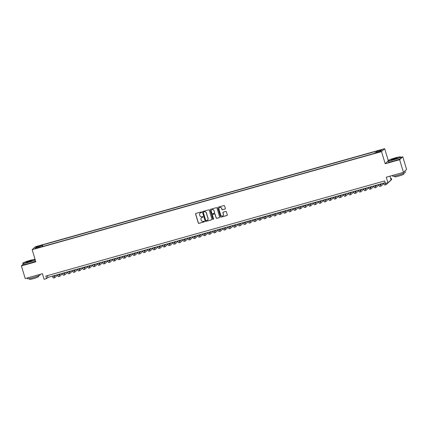 <?xml version="1.0" encoding="UTF-8"?>
<svg xmlns="http://www.w3.org/2000/svg" width="428" height="428" viewBox="0 0 428 428"><rect width="100%" height="100%" fill="white"/><g stroke="black" fill="none" stroke-linecap="round" stroke-linejoin="round"><path stroke-width="0.64" d="M201.625 212.197A0.364 0.358 -132.8 0 0 201.176 211.946L195.938 213.417A0.524 0.508 -132.8 0 0 195.596 214.048L198.298 222.999A0.524 0.508 -132.8 0 0 198.94 223.357L204.177 221.886A0.364 0.358 -132.8 0 0 204.418 221.442A0.364 0.358 -132.8 0 0 203.963 221.19L203.289 221.383A1.669 1.632 -132.8 0 1 201.23 220.233L201.005 219.489A1.669 1.632 -132.8 0 1 202.102 217.456L202.781 217.264A0.364 0.358 -132.8 0 0 203.022 216.819A0.364 0.358 -132.8 0 0 202.567 216.568L201.893 216.761A1.669 1.632 -132.8 0 1 199.833 215.61L199.609 214.867A1.669 1.632 -132.8 0 1 200.705 212.828L201.385 212.641A0.364 0.358 -132.8 0 0 201.625 212.197M380.449 150.003L378.545 150.747L379.904 150.506L381.803 149.763L380.449 150.003M225.01 209.057A0.524 0.508 -132.8 0 0 225.353 208.42L224.593 205.911A0.524 0.508 -132.8 0 0 223.951 205.552L218.136 207.184A0.524 0.508 -132.8 0 0 217.793 207.821L220.495 216.766A0.524 0.508 -132.8 0 0 221.137 217.124L226.952 215.493A0.524 0.508 -132.8 0 0 227.295 214.856L226.38 211.823A0.524 0.508 -132.8 0 0 225.738 211.464L223.245 212.165A0.524 0.508 -132.8 0 0 222.902 212.802L223.357 214.305A1.396 1.364 -132.8 0 1 222.988 215.696A1.396 1.364 -132.8 0 1 220.725 215.043L218.943 209.153A1.396 1.364 -132.8 0 1 219.313 207.762A1.396 1.364 -132.8 0 1 221.581 208.415L221.875 209.394A0.524 0.508 -132.8 0 0 222.517 209.752L225.091 208.976A0.524 0.508 -132.8 0 0 225.251 208.901M23.08 264.327L21.4 265.884L25.225 278.548L42.415 273.717L44.095 279.291L46.609 278.585L45.844 276.055L384.67 180.932L385.435 183.462L387.945 182.756L391.09 179.84L389.972 176.143M388.052 161.105L385.2 163.753L399.629 159.698L403.454 172.361L386.259 177.187L387.945 182.756M385.2 163.753L381.53 151.598L32.164 249.679L35.31 246.758L384.676 148.677L381.53 151.598M21.4 265.884L35.829 261.834L32.164 249.679M209.271 210.212A0.524 0.508 -132.8 0 0 208.629 209.854L202.813 211.486A0.524 0.508 -132.8 0 0 202.471 212.122L205.173 221.067A0.524 0.508 -132.8 0 0 205.815 221.426L211.63 219.794A0.524 0.508 -132.8 0 0 211.972 219.157L209.271 210.212M210.474 209.335L216.29 207.703A0.524 0.508 -132.8 0 1 216.932 208.061L219.634 217.007A0.524 0.508 -132.8 0 1 219.291 217.643L216.803 218.344A0.524 0.508 -132.8 0 1 216.156 217.986L215.065 214.353A0.524 0.508 -132.8 0 0 214.423 213.995L212.769 214.46A0.524 0.508 -132.8 0 0 212.427 215.097L213.567 218.874A0.364 0.358 -132.8 0 1 213.47 219.238A0.364 0.358 -132.8 0 1 212.876 219.066L210.132 209.971A0.524 0.508 -132.8 0 1 210.474 209.335M399.629 159.698L402.775 156.782L406.6 169.445L403.454 172.361M38.022 246.48L40.97 245.453L38.552 245.993L36.706 246.715L38.022 246.48M376.314 152.459L376.217 151.651L376.817 151.1L42.506 244.955L41.912 245.506L42.046 246.689M376.217 151.651L381.744 150.1L380.449 151.298L374.928 152.85L374.334 153.401L40.023 247.256L40.617 246.705L35.096 248.256L36.391 247.058L41.912 245.506M388.239 160.473L384.676 148.677M402.775 156.782L400.795 157.338M46.609 278.585L47.883 277.403L385.205 182.703M47.348 275.632L47.883 277.403M42.95 246.432L42.506 244.955M40.804 247.036L40.617 246.705M37.177 247.673L36.391 247.058M201.567 212.518A0.364 0.358 -132.8 0 1 201.47 212.561L200.791 212.753A1.669 1.632 -132.8 0 0 200.095 213.16M201.492 217.782A1.669 1.632 -132.8 0 1 202.187 217.376L202.867 217.183A0.364 0.358 -132.8 0 0 202.963 217.14M195.778 213.492A0.524 0.508 -132.8 0 0 195.682 213.973L198.383 222.918A0.524 0.508 -132.8 0 0 199.025 223.277L204.263 221.806A0.364 0.358 -132.8 0 0 204.359 221.763M202.653 211.56A0.524 0.508 -132.8 0 0 202.556 212.042L205.258 220.987A0.524 0.508 -132.8 0 0 205.9 221.351L211.716 219.714A0.524 0.508 -132.8 0 0 211.871 219.639M203.562 212.026A0.364 0.358 -132.8 0 0 203.327 212.475L205.697 220.329A0.364 0.358 -132.8 0 0 206.146 220.581L206.858 220.377A1.669 1.632 -132.8 0 0 207.954 218.344L206.333 212.978A1.669 1.632 -132.8 0 0 204.279 211.828L203.648 211.951A0.364 0.358 -132.8 0 0 203.466 212.074M207.559 219.971A1.669 1.632 -132.8 0 0 208.04 218.264L207.954 218.344M203.648 211.951L204.365 211.748A1.669 1.632 -132.8 0 1 206.419 212.898L208.04 218.264M212.609 214.535A0.524 0.508 -132.8 0 1 212.855 214.38L214.503 213.914A0.524 0.508 -132.8 0 1 215.15 214.278L216.242 217.906A0.524 0.508 -132.8 0 0 216.889 218.264L219.377 217.563A0.524 0.508 -132.8 0 0 219.537 217.488M210.314 209.41A0.524 0.508 -132.8 0 0 210.218 209.891L212.962 218.986A0.364 0.358 -132.8 0 0 213.508 219.195M213.925 210.587A1.396 1.364 -132.8 0 0 211.657 209.934A1.396 1.364 -132.8 0 0 211.288 211.33L211.919 213.406A0.524 0.508 -132.8 0 0 212.561 213.765L214.209 213.299A0.524 0.508 -132.8 0 0 214.551 212.663L214.011 210.512A1.396 1.364 -132.8 0 0 211.705 209.897M214.455 213.144A0.524 0.508 -132.8 0 0 214.637 212.588L214.551 212.663M214.011 210.512L214.637 212.588M219.355 207.719A1.396 1.364 -132.8 0 1 221.667 208.334L221.961 209.319A0.524 0.508 -132.8 0 0 222.603 209.677L225.091 208.976M223.031 215.659A1.396 1.364 -132.8 0 0 223.443 214.225L223.357 214.305M223.09 212.24A0.524 0.508 -132.8 0 0 222.988 212.721L223.443 214.225M217.975 207.259A0.524 0.508 -132.8 0 0 217.879 207.741L220.581 216.686A0.524 0.508 -132.8 0 0 221.223 217.044L227.038 215.412A0.524 0.508 -132.8 0 0 227.198 215.338M53.864 275.723A2.659 0.519 74.3 0 0 54.436 276.386A2.659 0.519 74.3 0 0 54.479 276.36L55.731 275.199M54.008 275.985L54.479 275.552M57.502 275.177L54.864 277.628A3.986 0.776 -105.7 0 1 54.795 277.665A3.986 0.776 -105.7 0 1 53.559 275.809M53.607 277.981A3.986 0.776 -105.7 0 1 53.537 278.018A3.986 0.776 -105.7 0 1 52.302 276.162M35.085 259.363A6.484 0.631 -16.8 0 0 30.153 260.363A6.484 0.631 -16.8 0 0 22.919 263.134A6.484 0.631 -16.8 0 0 28.077 262.289A6.484 0.631 -16.8 0 0 35.176 259.662M35.235 259.866A6.645 0.647 163.2 0 1 28.098 262.466A6.645 0.647 163.2 0 1 22.802 263.402A6.645 0.647 163.2 0 1 22.812 263.327L22.919 263.134M29.634 260.845A3.242 0.316 163.2 0 1 32.212 260.422A3.242 0.316 163.2 0 1 28.596 261.808A3.242 0.316 163.2 0 1 26.038 262.289A3.242 0.316 163.2 0 1 29.634 260.845M32.063 260.556A3.082 0.3 -16.8 0 0 29.655 261.021A3.082 0.3 -16.8 0 0 26.236 262.311M40.002 274.396L40.141 274.856A6.645 0.647 163.2 0 1 32.715 277.761A6.645 0.647 163.2 0 1 27.419 278.698L27.205 277.991M38.488 275.825L38.713 276.558A4.783 0.465 163.2 0 1 33.368 278.649A4.783 0.465 163.2 0 1 29.553 279.324L29.329 278.591M35.572 260.978A6.645 0.647 163.2 0 1 28.435 263.578A6.645 0.647 163.2 0 1 23.139 264.515L22.802 263.402M395.333 157.846A6.484 0.631 -16.8 0 0 388.1 160.612A6.484 0.631 -16.8 0 0 393.257 159.767A6.484 0.631 -16.8 0 0 400.458 156.883A6.484 0.631 -16.8 0 0 395.333 157.846M400.458 156.883L400.656 156.985A6.645 0.647 163.2 0 1 400.704 157.039A6.645 0.647 163.2 0 1 393.279 159.944A6.645 0.647 163.2 0 1 387.982 160.88A6.645 0.647 163.2 0 1 387.993 160.81L388.1 160.612M394.814 158.323A3.242 0.316 163.2 0 1 397.393 157.905A3.242 0.316 163.2 0 1 393.776 159.286A3.242 0.316 163.2 0 1 391.219 159.767A3.242 0.316 163.2 0 1 394.814 158.323M397.243 158.034A3.082 0.3 -16.8 0 0 394.835 158.499A3.082 0.3 -16.8 0 0 391.417 159.788M404.899 171.018A6.645 0.647 163.2 0 1 404.942 171.066L405.321 172.334A6.645 0.647 163.2 0 1 397.896 175.239A6.645 0.647 163.2 0 1 392.599 176.176L392.385 175.469M403.668 173.303L403.893 174.036A4.783 0.465 163.2 0 1 398.548 176.127A4.783 0.465 163.2 0 1 394.734 176.801L394.509 176.069M400.704 157.039L401.041 158.151A6.645 0.647 163.2 0 1 393.616 161.056A6.645 0.647 163.2 0 1 388.319 161.993L387.982 160.88M404.942 171.066A6.645 0.647 163.2 0 1 404.305 171.569M58.887 274.316A2.659 0.519 74.3 0 0 59.455 274.979A2.659 0.519 74.3 0 0 59.503 274.953L60.755 273.792M59.027 274.578L59.497 274.139M62.52 273.77L59.883 276.215A3.986 0.776 -105.7 0 1 59.813 276.258A3.986 0.776 -105.7 0 1 58.577 274.401M58.631 276.568A3.986 0.776 -105.7 0 1 58.561 276.611A3.986 0.776 -105.7 0 1 57.325 274.755M63.906 272.904A2.659 0.519 74.3 0 0 64.473 273.567A2.659 0.519 74.3 0 0 64.521 273.54L65.773 272.379M64.05 273.166L64.516 272.732M67.538 272.363L64.901 274.808A3.986 0.776 -105.7 0 1 64.831 274.846A3.986 0.776 -105.7 0 1 63.601 272.989M63.649 275.161A3.986 0.776 -105.7 0 1 63.579 275.199A3.986 0.776 -105.7 0 1 62.344 273.342M68.924 271.496A2.659 0.519 74.3 0 0 69.497 272.16A2.659 0.519 74.3 0 0 69.539 272.133L70.791 270.972M69.069 271.759L69.539 271.325M72.562 270.951L69.924 273.396A3.986 0.776 -105.7 0 1 69.855 273.439A3.986 0.776 -105.7 0 1 68.619 271.582M68.667 273.749A3.986 0.776 -105.7 0 1 68.598 273.792A3.986 0.776 -105.7 0 1 67.362 271.935M73.942 270.084A2.659 0.519 74.3 0 0 74.515 270.747A2.659 0.519 74.3 0 0 74.558 270.721L75.809 269.56M74.087 270.352L74.558 269.913M77.58 269.544L74.943 271.989A3.986 0.776 -105.7 0 1 74.873 272.031A3.986 0.776 -105.7 0 1 73.637 270.17M73.686 272.342A3.986 0.776 -105.7 0 1 73.616 272.379A3.986 0.776 -105.7 0 1 72.386 270.523M78.966 268.677A2.659 0.519 74.3 0 0 79.533 269.34A2.659 0.519 74.3 0 0 79.581 269.314L80.833 268.153M79.105 268.939L79.576 268.506M82.599 268.131L79.961 270.582A3.986 0.776 -105.7 0 1 79.892 270.619A3.986 0.776 -105.7 0 1 78.656 268.763M78.709 270.929A3.986 0.776 -105.7 0 1 78.64 270.972A3.986 0.776 -105.7 0 1 77.404 269.116M83.984 267.27A2.659 0.519 74.3 0 0 84.551 267.933A2.659 0.519 74.3 0 0 84.6 267.907L85.851 266.746M84.129 267.532L84.594 267.093M87.617 266.724L84.979 269.169A3.986 0.776 -105.7 0 1 84.91 269.212A3.986 0.776 -105.7 0 1 83.679 267.356M83.728 269.522A3.986 0.776 -105.7 0 1 83.658 269.565A3.986 0.776 -105.7 0 1 82.422 267.709M89.003 265.858A2.659 0.519 74.3 0 0 89.575 266.521A2.659 0.519 74.3 0 0 89.618 266.494L90.87 265.333M89.147 266.12L89.618 265.686M92.641 265.317L90.003 267.762A3.986 0.776 -105.7 0 1 89.933 267.8A3.986 0.776 -105.7 0 1 88.698 265.943M88.746 268.115A3.986 0.776 -105.7 0 1 88.676 268.153A3.986 0.776 -105.7 0 1 87.44 266.296M94.021 264.451A2.659 0.519 74.3 0 0 94.593 265.114A2.659 0.519 74.3 0 0 94.636 265.087L95.888 263.926M94.165 264.713L94.636 264.279M97.659 263.905L95.021 266.35A3.986 0.776 -105.7 0 1 94.952 266.393A3.986 0.776 -105.7 0 1 93.716 264.536M93.764 266.703A3.986 0.776 -105.7 0 1 93.695 266.746A3.986 0.776 -105.7 0 1 92.464 264.889M99.045 263.038A2.659 0.519 74.3 0 0 99.612 263.702A2.659 0.519 74.3 0 0 99.66 263.675L100.912 262.514M99.184 263.306L99.654 262.867M102.677 262.498L100.04 264.943A3.986 0.776 -105.7 0 1 99.97 264.98A3.986 0.776 -105.7 0 1 98.734 263.124M98.788 265.296A3.986 0.776 -105.7 0 1 98.718 265.333A3.986 0.776 -105.7 0 1 97.482 263.477M104.063 261.631A2.659 0.519 74.3 0 0 104.63 262.294A2.659 0.519 74.3 0 0 104.678 262.268L105.93 261.107M104.207 261.893L104.673 261.46M107.696 261.085L105.058 263.536A3.986 0.776 -105.7 0 1 104.988 263.573A3.986 0.776 -105.7 0 1 103.758 261.717M103.806 263.883A3.986 0.776 -105.7 0 1 103.737 263.926A3.986 0.776 -105.7 0 1 102.501 262.07M109.081 260.224A2.659 0.519 74.3 0 0 109.654 260.887A2.659 0.519 74.3 0 0 109.696 260.861L110.948 259.7M109.226 260.486L109.696 260.047M112.719 259.678L110.082 262.123A3.986 0.776 -105.7 0 1 110.012 262.166A3.986 0.776 -105.7 0 1 108.776 260.31M108.824 262.476A3.986 0.776 -105.7 0 1 108.755 262.519A3.986 0.776 -105.7 0 1 107.519 260.657M114.099 258.812A2.659 0.519 74.3 0 0 114.672 259.475A2.659 0.519 74.3 0 0 114.715 259.448L115.967 258.287M114.244 259.074L114.715 258.64M117.737 258.266L115.1 260.716A3.986 0.776 -105.7 0 1 115.03 260.754A3.986 0.776 -105.7 0 1 113.794 258.897M113.843 261.069A3.986 0.776 -105.7 0 1 113.773 261.107A3.986 0.776 -105.7 0 1 112.543 259.25M119.123 257.405A2.659 0.519 74.3 0 0 119.69 258.068A2.659 0.519 74.3 0 0 119.738 258.041L120.99 256.88M119.262 257.667L119.733 257.233M122.756 256.859L120.118 259.304A3.986 0.776 -105.7 0 1 120.049 259.347A3.986 0.776 -105.7 0 1 118.813 257.49M118.866 259.657A3.986 0.776 -105.7 0 1 118.797 259.7A3.986 0.776 -105.7 0 1 117.561 257.843M124.141 255.992A2.659 0.519 74.3 0 0 124.709 256.656A2.659 0.519 74.3 0 0 124.757 256.629L126.009 255.468M124.286 256.26L124.751 255.821M127.774 255.452L125.137 257.897A3.986 0.776 -105.7 0 1 125.067 257.934A3.986 0.776 -105.7 0 1 123.836 256.078M123.885 258.25A3.986 0.776 -105.7 0 1 123.815 258.287A3.986 0.776 -105.7 0 1 122.579 256.431M129.16 254.585A2.659 0.519 74.3 0 0 129.732 255.249A2.659 0.519 74.3 0 0 129.775 255.222L131.027 254.061M129.304 254.847L129.775 254.414M132.798 254.039L130.16 256.49A3.986 0.776 -105.7 0 1 130.091 256.527A3.986 0.776 -105.7 0 1 128.855 254.671M128.903 256.837A3.986 0.776 -105.7 0 1 128.833 256.88A3.986 0.776 -105.7 0 1 127.598 255.024M134.178 253.178A2.659 0.519 74.3 0 0 134.75 253.836A2.659 0.519 74.3 0 0 134.793 253.815L136.045 252.654M134.322 253.44L134.793 253.001M137.816 252.632L135.178 255.077A3.986 0.776 -105.7 0 1 135.109 255.12A3.986 0.776 -105.7 0 1 133.873 253.264M133.921 255.43A3.986 0.776 -105.7 0 1 133.852 255.468A3.986 0.776 -105.7 0 1 132.621 253.611M139.202 251.766A2.659 0.519 74.3 0 0 139.769 252.429A2.659 0.519 74.3 0 0 139.817 252.402L141.069 251.241M139.341 252.028L139.812 251.594M142.834 251.22L140.197 253.67A3.986 0.776 -105.7 0 1 140.127 253.708A3.986 0.776 -105.7 0 1 138.891 251.851M138.945 254.023A3.986 0.776 -105.7 0 1 138.875 254.061A3.986 0.776 -105.7 0 1 137.639 252.204M144.22 250.359A2.659 0.519 74.3 0 0 144.787 251.022A2.659 0.519 74.3 0 0 144.835 250.995L146.087 249.834M144.364 250.621L144.83 250.187M147.858 249.813L145.215 252.258A3.986 0.776 -105.7 0 1 145.146 252.301A3.986 0.776 -105.7 0 1 143.915 250.444M143.963 252.611A3.986 0.776 -105.7 0 1 143.894 252.654A3.986 0.776 -105.7 0 1 142.658 250.797M149.238 248.946A2.659 0.519 74.3 0 0 149.811 249.61A2.659 0.519 74.3 0 0 149.854 249.583L151.105 248.422M149.383 249.214L149.854 248.775M152.876 248.406L150.239 250.851A3.986 0.776 -105.7 0 1 150.169 250.888A3.986 0.776 -105.7 0 1 148.933 249.032M148.981 251.204A3.986 0.776 -105.7 0 1 148.912 251.241A3.986 0.776 -105.7 0 1 147.676 249.385M154.257 247.539A2.659 0.519 74.3 0 0 154.829 248.203A2.659 0.519 74.3 0 0 154.872 248.176L156.124 247.015M154.401 247.801L154.872 247.368M157.895 246.993L155.257 249.444A3.986 0.776 -105.7 0 1 155.187 249.481A3.986 0.776 -105.7 0 1 153.952 247.625M154 249.792A3.986 0.776 -105.7 0 1 153.93 249.834A3.986 0.776 -105.7 0 1 152.7 247.978M159.28 246.127A2.659 0.519 74.3 0 0 159.847 246.79A2.659 0.519 74.3 0 0 159.895 246.763L161.147 245.608M159.419 246.394L159.89 245.956M162.913 245.586L160.275 248.031A3.986 0.776 -105.7 0 1 160.206 248.074A3.986 0.776 -105.7 0 1 158.97 246.218M159.023 248.384A3.986 0.776 -105.7 0 1 158.954 248.422A3.986 0.776 -105.7 0 1 157.718 246.565M164.299 244.72A2.659 0.519 74.3 0 0 164.866 245.383A2.659 0.519 74.3 0 0 164.914 245.356L166.166 244.195M164.443 244.982L164.908 244.549M167.936 244.174L165.294 246.624A3.986 0.776 -105.7 0 1 165.229 246.662A3.986 0.776 -105.7 0 1 163.994 244.805M164.042 246.977A3.986 0.776 -105.7 0 1 163.972 247.015A3.986 0.776 -105.7 0 1 162.736 245.158M169.317 243.313A2.659 0.519 74.3 0 0 169.889 243.976A2.659 0.519 74.3 0 0 169.932 243.949L171.184 242.788M169.461 243.575L169.932 243.141M172.955 242.767L170.317 245.212A3.986 0.776 -105.7 0 1 170.248 245.255A3.986 0.776 -105.7 0 1 169.012 243.398M169.06 245.565A3.986 0.776 -105.7 0 1 168.99 245.608A3.986 0.776 -105.7 0 1 167.755 243.751M174.335 241.9A2.659 0.519 74.3 0 0 174.908 242.564A2.659 0.519 74.3 0 0 174.956 242.537L176.202 241.376M174.48 242.168L174.95 241.729M177.973 241.36L175.336 243.805A3.986 0.776 -105.7 0 1 175.266 243.842A3.986 0.776 -105.7 0 1 174.03 241.986M174.078 244.158A3.986 0.776 -105.7 0 1 174.009 244.195A3.986 0.776 -105.7 0 1 172.778 242.339M179.359 240.493A2.659 0.519 74.3 0 0 179.926 241.157A2.659 0.519 74.3 0 0 179.974 241.13L181.226 239.969M179.498 240.755L179.969 240.322M182.991 239.948L180.354 242.398A3.986 0.776 -105.7 0 1 180.284 242.435A3.986 0.776 -105.7 0 1 179.048 240.579M179.102 242.746A3.986 0.776 -105.7 0 1 179.032 242.788A3.986 0.776 -105.7 0 1 177.797 240.932M184.377 239.081A2.659 0.519 74.3 0 0 184.944 239.744A2.659 0.519 74.3 0 0 184.992 239.717L186.244 238.556M184.522 239.348L184.987 238.91M188.015 238.54L185.372 240.985A3.986 0.776 -105.7 0 1 185.308 241.028A3.986 0.776 -105.7 0 1 184.072 239.172M184.12 241.339A3.986 0.776 -105.7 0 1 184.051 241.376A3.986 0.776 -105.7 0 1 182.815 239.519M189.395 237.674A2.659 0.519 74.3 0 0 189.968 238.337A2.659 0.519 74.3 0 0 190.011 238.31L191.263 237.149M189.54 237.936L190.011 237.503M193.033 237.128L190.396 239.578A3.986 0.776 -105.7 0 1 190.326 239.616A3.986 0.776 -105.7 0 1 189.09 237.759M189.139 239.931A3.986 0.776 -105.7 0 1 189.069 239.969A3.986 0.776 -105.7 0 1 187.833 238.112M194.414 236.267A2.659 0.519 74.3 0 0 194.986 236.93A2.659 0.519 74.3 0 0 195.034 236.903L196.281 235.742M194.558 236.529L195.029 236.096M198.052 235.721L195.414 238.166A3.986 0.776 -105.7 0 1 195.345 238.209A3.986 0.776 -105.7 0 1 194.109 236.352M194.157 238.519A3.986 0.776 -105.7 0 1 194.087 238.562A3.986 0.776 -105.7 0 1 192.857 236.705M199.437 234.854A2.659 0.519 74.3 0 0 200.004 235.518A2.659 0.519 74.3 0 0 200.053 235.491L201.304 234.33M199.576 235.116L200.047 234.683M203.07 234.314L200.432 236.759A3.986 0.776 -105.7 0 1 200.363 236.796A3.986 0.776 -105.7 0 1 199.127 234.94M199.181 237.112A3.986 0.776 -105.7 0 1 199.111 237.149A3.986 0.776 -105.7 0 1 197.875 235.293M204.456 233.447A2.659 0.519 74.3 0 0 205.023 234.111A2.659 0.519 74.3 0 0 205.071 234.084L206.323 232.923M204.6 233.709L205.066 233.276M208.094 232.902L205.451 235.346A3.986 0.776 -105.7 0 1 205.387 235.389A3.986 0.776 -105.7 0 1 204.151 233.533M204.199 235.7A3.986 0.776 -105.7 0 1 204.129 235.742A3.986 0.776 -105.7 0 1 202.893 233.886M209.474 232.035A2.659 0.519 74.3 0 0 210.046 232.698A2.659 0.519 74.3 0 0 210.089 232.672L211.341 231.511M209.618 232.302L210.089 231.864M213.112 231.495L210.474 233.939A3.986 0.776 -105.7 0 1 210.405 233.982A3.986 0.776 -105.7 0 1 209.169 232.12M209.217 234.293A3.986 0.776 -105.7 0 1 209.148 234.33A3.986 0.776 -105.7 0 1 207.912 232.474M214.492 230.628A2.659 0.519 74.3 0 0 215.065 231.291A2.659 0.519 74.3 0 0 215.113 231.264L216.359 230.104M214.637 230.89L215.107 230.457M218.13 230.082L215.493 232.532A3.986 0.776 -105.7 0 1 215.423 232.57A3.986 0.776 -105.7 0 1 214.187 230.713M214.235 232.886A3.986 0.776 -105.7 0 1 214.166 232.923A3.986 0.776 -105.7 0 1 212.935 231.066M219.516 229.221A2.659 0.519 74.3 0 0 220.083 229.884A2.659 0.519 74.3 0 0 220.131 229.857L221.383 228.696M219.655 229.483L220.126 229.044M223.149 228.675L220.511 231.12A3.986 0.776 -105.7 0 1 220.441 231.163A3.986 0.776 -105.7 0 1 219.206 229.306M219.259 231.473A3.986 0.776 -105.7 0 1 219.19 231.516A3.986 0.776 -105.7 0 1 217.954 229.659M224.534 227.808A2.659 0.519 74.3 0 0 225.101 228.472A2.659 0.519 74.3 0 0 225.149 228.445L226.401 227.284M224.679 228.071L225.144 227.637M228.172 227.268L225.529 229.713A3.986 0.776 -105.7 0 1 225.465 229.75A3.986 0.776 -105.7 0 1 224.229 227.894M224.277 230.066A3.986 0.776 -105.7 0 1 224.208 230.104A3.986 0.776 -105.7 0 1 222.972 228.247M229.552 226.401A2.659 0.519 74.3 0 0 230.125 227.065A2.659 0.519 74.3 0 0 230.168 227.038L231.42 225.877M229.697 226.663L230.168 226.23M233.19 225.856L230.553 228.301A3.986 0.776 -105.7 0 1 230.483 228.343A3.986 0.776 -105.7 0 1 229.248 226.487M229.296 228.654A3.986 0.776 -105.7 0 1 229.226 228.696A3.986 0.776 -105.7 0 1 227.99 226.84M234.571 224.989A2.659 0.519 74.3 0 0 235.143 225.652A2.659 0.519 74.3 0 0 235.191 225.626L236.438 224.465M234.715 225.256L235.186 224.818M238.209 224.449L235.571 226.894A3.986 0.776 -105.7 0 1 235.502 226.936A3.986 0.776 -105.7 0 1 234.266 225.075M234.314 227.247A3.986 0.776 -105.7 0 1 234.25 227.284A3.986 0.776 -105.7 0 1 233.014 225.428M239.594 223.582A2.659 0.519 74.3 0 0 240.161 224.245A2.659 0.519 74.3 0 0 240.21 224.219L241.462 223.058M239.734 223.844L240.204 223.411M243.227 223.036L240.59 225.486A3.986 0.776 -105.7 0 1 240.52 225.524A3.986 0.776 -105.7 0 1 239.284 223.667M239.338 225.834A3.986 0.776 -105.7 0 1 239.268 225.877A3.986 0.776 -105.7 0 1 238.032 224.021M244.613 222.175A2.659 0.519 74.3 0 0 245.18 222.838A2.659 0.519 74.3 0 0 245.228 222.811L246.48 221.651M244.757 222.437L245.223 221.998M248.251 221.629L245.613 224.074A3.986 0.776 -105.7 0 1 245.544 224.117A3.986 0.776 -105.7 0 1 244.308 222.26M244.356 224.427A3.986 0.776 -105.7 0 1 244.286 224.47A3.986 0.776 -105.7 0 1 243.051 222.614M249.631 220.762A2.659 0.519 74.3 0 0 250.203 221.426A2.659 0.519 74.3 0 0 250.246 221.399L251.498 220.238M249.775 221.025L250.246 220.591M253.269 220.222L250.631 222.667A3.986 0.776 -105.7 0 1 250.562 222.704A3.986 0.776 -105.7 0 1 249.326 220.848M249.374 223.02A3.986 0.776 -105.7 0 1 249.305 223.058A3.986 0.776 -105.7 0 1 248.069 221.201M254.649 219.355A2.659 0.519 74.3 0 0 255.222 220.019A2.659 0.519 74.3 0 0 255.27 219.992L256.522 218.831M254.794 219.618L255.265 219.184M258.287 218.81L255.65 221.255A3.986 0.776 -105.7 0 1 255.58 221.297A3.986 0.776 -105.7 0 1 254.344 219.441M254.393 221.608A3.986 0.776 -105.7 0 1 254.328 221.651A3.986 0.776 -105.7 0 1 253.092 219.794M259.673 217.943A2.659 0.519 74.3 0 0 260.24 218.606A2.659 0.519 74.3 0 0 260.288 218.58L261.54 217.419M259.812 218.21L260.283 217.772M263.306 217.403L260.668 219.848A3.986 0.776 -105.7 0 1 260.599 219.885A3.986 0.776 -105.7 0 1 259.363 218.029M259.416 220.201A3.986 0.776 -105.7 0 1 259.347 220.238A3.986 0.776 -105.7 0 1 258.111 218.382M264.691 216.536A2.659 0.519 74.3 0 0 265.258 217.199A2.659 0.519 74.3 0 0 265.307 217.173L266.558 216.012M264.836 216.798L265.301 216.365M268.329 215.99L265.692 218.441A3.986 0.776 -105.7 0 1 265.622 218.478A3.986 0.776 -105.7 0 1 264.386 216.621M264.434 218.788A3.986 0.776 -105.7 0 1 264.365 218.831A3.986 0.776 -105.7 0 1 263.129 216.975M269.71 215.129A2.659 0.519 74.3 0 0 270.282 215.792A2.659 0.519 74.3 0 0 270.325 215.766L271.577 214.605M269.854 215.391L270.325 214.952M273.348 214.583L270.71 217.028A3.986 0.776 -105.7 0 1 270.64 217.071A3.986 0.776 -105.7 0 1 269.405 215.214M269.453 217.381A3.986 0.776 -105.7 0 1 269.383 217.424A3.986 0.776 -105.7 0 1 268.147 215.562M274.728 213.716A2.659 0.519 74.3 0 0 275.3 214.38A2.659 0.519 74.3 0 0 275.348 214.353L276.6 213.192M274.872 213.979L275.343 213.545M278.366 213.171L275.728 215.621A3.986 0.776 -105.7 0 1 275.659 215.659A3.986 0.776 -105.7 0 1 274.423 213.802M274.471 215.974A3.986 0.776 -105.7 0 1 274.407 216.012A3.986 0.776 -105.7 0 1 273.171 214.155M279.752 212.309A2.659 0.519 74.3 0 0 280.319 212.973A2.659 0.519 74.3 0 0 280.367 212.946L281.619 211.785M279.891 212.572L280.361 212.138M283.384 211.764L280.747 214.209A3.986 0.776 -105.7 0 1 280.677 214.251A3.986 0.776 -105.7 0 1 279.441 212.395M279.495 214.562A3.986 0.776 -105.7 0 1 279.425 214.605A3.986 0.776 -105.7 0 1 278.189 212.748M284.77 210.897A2.659 0.519 74.3 0 0 285.337 211.56A2.659 0.519 74.3 0 0 285.385 211.534L286.637 210.373M284.914 211.165L285.38 210.726M288.408 210.357L285.77 212.802A3.986 0.776 -105.7 0 1 285.701 212.839A3.986 0.776 -105.7 0 1 284.465 210.983M284.513 213.155A3.986 0.776 -105.7 0 1 284.443 213.192A3.986 0.776 -105.7 0 1 283.208 211.336M289.788 209.49A2.659 0.519 74.3 0 0 290.361 210.153A2.659 0.519 74.3 0 0 290.403 210.127L291.655 208.966M289.933 209.752L290.403 209.319M293.426 208.944L290.789 211.395A3.986 0.776 -105.7 0 1 290.719 211.432A3.986 0.776 -105.7 0 1 289.483 209.576M289.531 211.742A3.986 0.776 -105.7 0 1 289.462 211.785A3.986 0.776 -105.7 0 1 288.226 209.929M294.806 208.083A2.659 0.519 74.3 0 0 295.379 208.741A2.659 0.519 74.3 0 0 295.427 208.714L296.679 207.559M294.951 208.345L295.422 207.906M298.444 207.537L295.807 209.982A3.986 0.776 -105.7 0 1 295.737 210.025A3.986 0.776 -105.7 0 1 294.501 208.169M294.55 210.335A3.986 0.776 -105.7 0 1 294.485 210.373A3.986 0.776 -105.7 0 1 293.25 208.516M299.83 206.671A2.659 0.519 74.3 0 0 300.397 207.334A2.659 0.519 74.3 0 0 300.445 207.307L301.697 206.146M299.969 206.933L300.44 206.499M303.463 206.125L300.825 208.575A3.986 0.776 -105.7 0 1 300.756 208.613A3.986 0.776 -105.7 0 1 299.525 206.756M299.573 208.928A3.986 0.776 -105.7 0 1 299.504 208.966A3.986 0.776 -105.7 0 1 298.268 207.109M304.848 205.263A2.659 0.519 74.3 0 0 305.415 205.927A2.659 0.519 74.3 0 0 305.464 205.9L306.716 204.739M304.993 205.526L305.458 205.092M308.486 204.718L305.849 207.163A3.986 0.776 -105.7 0 1 305.779 207.206A3.986 0.776 -105.7 0 1 304.543 205.349M304.592 207.516A3.986 0.776 -105.7 0 1 304.522 207.559A3.986 0.776 -105.7 0 1 303.286 205.702M309.867 203.851A2.659 0.519 74.3 0 0 310.439 204.514A2.659 0.519 74.3 0 0 310.482 204.488L311.734 203.327M310.011 204.119L310.482 203.68M313.505 203.311L310.867 205.756A3.986 0.776 -105.7 0 1 310.798 205.793A3.986 0.776 -105.7 0 1 309.562 203.937M309.61 206.109A3.986 0.776 -105.7 0 1 309.54 206.146A3.986 0.776 -105.7 0 1 308.304 204.29M314.89 202.444A2.659 0.519 74.3 0 0 315.457 203.107A2.659 0.519 74.3 0 0 315.506 203.081L316.757 201.92M315.029 202.706L315.5 202.273M318.523 201.898L315.885 204.349A3.986 0.776 -105.7 0 1 315.816 204.386A3.986 0.776 -105.7 0 1 314.58 202.53M314.634 204.696A3.986 0.776 -105.7 0 1 314.564 204.739A3.986 0.776 -105.7 0 1 313.328 202.883M319.909 201.032A2.659 0.519 74.3 0 0 320.476 201.695A2.659 0.519 74.3 0 0 320.524 201.668L321.776 200.507M320.053 201.299L320.519 200.86M323.541 200.491L320.904 202.936A3.986 0.776 -105.7 0 1 320.834 202.979A3.986 0.776 -105.7 0 1 319.604 201.123M319.652 203.289A3.986 0.776 -105.7 0 1 319.582 203.327A3.986 0.776 -105.7 0 1 318.346 201.47M324.927 199.625A2.659 0.519 74.3 0 0 325.499 200.288A2.659 0.519 74.3 0 0 325.542 200.261L326.794 199.1M325.071 199.887L325.542 199.453M328.565 199.079L325.927 201.529A3.986 0.776 -105.7 0 1 325.858 201.567A3.986 0.776 -105.7 0 1 324.622 199.71M324.67 201.882A3.986 0.776 -105.7 0 1 324.601 201.92A3.986 0.776 -105.7 0 1 323.365 200.063M329.945 198.218A2.659 0.519 74.3 0 0 330.518 198.881A2.659 0.519 74.3 0 0 330.56 198.854L331.812 197.693M330.09 198.48L330.56 198.046M333.583 197.672L330.946 200.117A3.986 0.776 -105.7 0 1 330.876 200.16A3.986 0.776 -105.7 0 1 329.64 198.303M329.688 200.47A3.986 0.776 -105.7 0 1 329.619 200.513A3.986 0.776 -105.7 0 1 328.383 198.656M334.969 196.805A2.659 0.519 74.3 0 0 335.536 197.469A2.659 0.519 74.3 0 0 335.584 197.442L336.836 196.281M335.108 197.073L335.579 196.634M338.601 196.265L335.964 198.71A3.986 0.776 -105.7 0 1 335.894 198.747A3.986 0.776 -105.7 0 1 334.659 196.891M334.712 199.063A3.986 0.776 -105.7 0 1 334.643 199.1A3.986 0.776 -105.7 0 1 333.407 197.244M339.987 195.398A2.659 0.519 74.3 0 0 340.554 196.061A2.659 0.519 74.3 0 0 340.602 196.035L341.854 194.874M340.132 195.66L340.597 195.227M343.62 194.852L340.982 197.303A3.986 0.776 -105.7 0 1 340.913 197.34A3.986 0.776 -105.7 0 1 339.682 195.484M339.73 197.65A3.986 0.776 -105.7 0 1 339.661 197.693A3.986 0.776 -105.7 0 1 338.425 195.837M345.005 193.986A2.659 0.519 74.3 0 0 345.578 194.649A2.659 0.519 74.3 0 0 345.621 194.622L346.873 193.461M345.15 194.253L345.621 193.814M348.643 193.445L346.006 195.89A3.986 0.776 -105.7 0 1 345.936 195.933A3.986 0.776 -105.7 0 1 344.7 194.077M344.749 196.243A3.986 0.776 -105.7 0 1 344.679 196.281A3.986 0.776 -105.7 0 1 343.443 194.424M350.024 192.579A2.659 0.519 74.3 0 0 350.596 193.242A2.659 0.519 74.3 0 0 350.639 193.215L351.891 192.054M350.168 192.841L350.639 192.407M353.662 192.033L351.024 194.483A3.986 0.776 -105.7 0 1 350.955 194.521A3.986 0.776 -105.7 0 1 349.719 192.664M349.767 194.836A3.986 0.776 -105.7 0 1 349.697 194.874A3.986 0.776 -105.7 0 1 348.462 193.017M355.047 191.172A2.659 0.519 74.3 0 0 355.615 191.835A2.659 0.519 74.3 0 0 355.663 191.808L356.915 190.647M355.187 191.434L355.657 191M358.68 190.626L356.043 193.071A3.986 0.776 -105.7 0 1 355.973 193.114A3.986 0.776 -105.7 0 1 354.737 191.257M354.791 193.424A3.986 0.776 -105.7 0 1 354.721 193.467A3.986 0.776 -105.7 0 1 353.485 191.61M360.066 189.759A2.659 0.519 74.3 0 0 360.633 190.423A2.659 0.519 74.3 0 0 360.681 190.396L361.933 189.235M360.21 190.021L360.676 189.588M363.698 189.219L361.061 191.664A3.986 0.776 -105.7 0 1 360.991 191.701A3.986 0.776 -105.7 0 1 359.761 189.845M359.809 192.017A3.986 0.776 -105.7 0 1 359.739 192.054A3.986 0.776 -105.7 0 1 358.504 190.198M365.084 188.352A2.659 0.519 74.3 0 0 365.656 189.016A2.659 0.519 74.3 0 0 365.699 188.989L366.951 187.828M365.228 188.614L365.699 188.181M368.722 187.806L366.084 190.251A3.986 0.776 -105.7 0 1 366.015 190.294A3.986 0.776 -105.7 0 1 364.779 188.438M364.827 190.604A3.986 0.776 -105.7 0 1 364.758 190.647A3.986 0.776 -105.7 0 1 363.522 188.791M370.102 186.94A2.659 0.519 74.3 0 0 370.675 187.603A2.659 0.519 74.3 0 0 370.718 187.576L371.969 186.415M370.247 187.207L370.718 186.769M373.74 186.399L371.103 188.844A3.986 0.776 -105.7 0 1 371.033 188.887A3.986 0.776 -105.7 0 1 369.797 187.025M369.846 189.197A3.986 0.776 -105.7 0 1 369.776 189.235A3.986 0.776 -105.7 0 1 368.545 187.378M375.126 185.533A2.659 0.519 74.3 0 0 375.693 186.196A2.659 0.519 74.3 0 0 375.741 186.169L376.993 185.008M375.265 185.795L375.736 185.361M378.759 184.987L376.121 187.437A3.986 0.776 -105.7 0 1 376.052 187.475A3.986 0.776 -105.7 0 1 374.816 185.618M374.869 187.79A3.986 0.776 -105.7 0 1 374.8 187.828A3.986 0.776 -105.7 0 1 373.564 185.971M380.144 184.126A2.659 0.519 74.3 0 0 380.711 184.789A2.659 0.519 74.3 0 0 380.76 184.762L382.011 183.601M380.289 184.388L380.754 183.949M383.777 183.58L381.139 186.025A3.986 0.776 -105.7 0 1 381.07 186.068A3.986 0.776 -105.7 0 1 379.839 184.211M379.887 186.378A3.986 0.776 -105.7 0 1 379.818 186.421A3.986 0.776 -105.7 0 1 378.582 184.564M390.753 178.733L391.256 178.267L390.668 178.433M391.256 178.267L391.641 179.535L386.163 184.618A3.986 0.776 -105.7 0 1 386.093 184.655A3.986 0.776 -105.7 0 1 384.858 182.799M384.906 184.971A3.986 0.776 -105.7 0 1 384.836 185.008A3.986 0.776 -105.7 0 1 383.6 183.152M38.643 246.309L38.552 245.993M39.745 245.982L39.654 245.683M53.537 278.018L54.795 277.665M58.561 276.611L59.813 276.258M63.579 275.199L64.831 274.846M68.598 273.792L69.855 273.439M73.616 272.379L74.873 272.031M78.64 270.972L79.892 270.619M83.658 269.565L84.91 269.212M88.676 268.153L89.933 267.8M93.695 266.746L94.952 266.393M98.718 265.333L99.97 264.98M103.737 263.926L104.988 263.573M108.755 262.519L110.012 262.166M113.773 261.107L115.03 260.754M118.797 259.7L120.049 259.347M123.815 258.287L125.067 257.934M128.833 256.88L130.091 256.527M133.852 255.468L135.109 255.12M138.875 254.061L140.127 253.708M143.894 252.654L145.146 252.301M148.912 251.241L150.169 250.888M153.93 249.834L155.187 249.481M158.954 248.422L160.206 248.074M163.972 247.015L165.229 246.662M168.99 245.608L170.248 245.255M174.009 244.195L175.266 243.842M179.032 242.788L180.284 242.435M184.051 241.376L185.308 241.028M189.069 239.969L190.326 239.616M194.087 238.562L195.345 238.209M199.111 237.149L200.363 236.796M204.129 235.742L205.387 235.389M209.148 234.33L210.405 233.982M214.166 232.923L215.423 232.57M219.19 231.516L220.441 231.163M224.208 230.104L225.465 229.75M229.226 228.696L230.483 228.343M234.25 227.284L235.502 226.936M239.268 225.877L240.52 225.524M244.286 224.47L245.544 224.117M249.305 223.058L250.562 222.704M254.328 221.651L255.58 221.297M259.347 220.238L260.599 219.885M264.365 218.831L265.622 218.478M269.383 217.424L270.64 217.071M274.407 216.012L275.659 215.659M279.425 214.605L280.677 214.251M284.443 213.192L285.701 212.839M289.462 211.785L290.719 211.432M294.485 210.373L295.737 210.025M299.504 208.966L300.756 208.613M304.522 207.559L305.779 207.206M309.54 206.146L310.798 205.793M314.564 204.739L315.816 204.386M319.582 203.327L320.834 202.979M324.601 201.92L325.858 201.567M329.619 200.513L330.876 200.16M334.643 199.1L335.894 198.747M339.661 197.693L340.913 197.34M344.679 196.281L345.936 195.933M349.697 194.874L350.955 194.521M354.721 193.467L355.973 193.114M359.739 192.054L360.991 191.701M364.758 190.647L366.015 190.294M369.776 189.235L371.033 188.887M374.8 187.828L376.052 187.475M379.818 186.421L381.07 186.068M384.836 185.008L386.093 184.655"/></g></svg>
